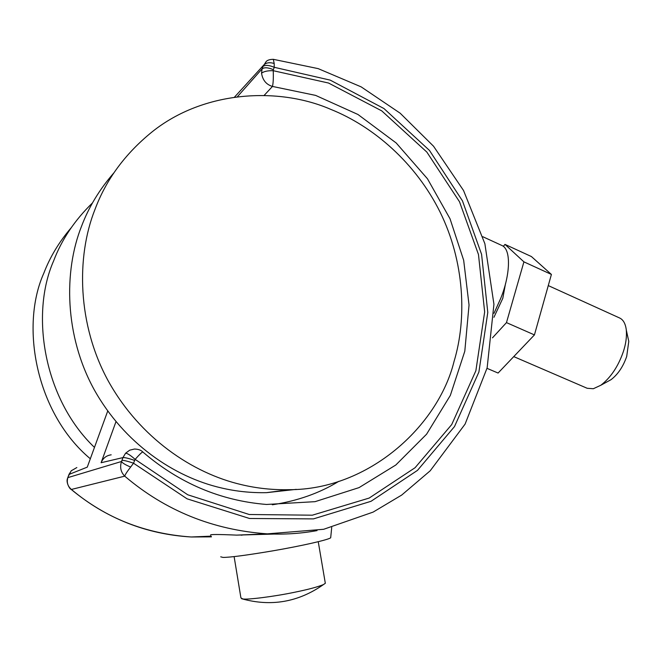<?xml version="1.0" encoding="UTF-8"?>
<svg xmlns="http://www.w3.org/2000/svg" width="662" height="662" viewBox="0 0 662 662"><rect width="100%" height="100%" fill="white"/><g stroke="black" fill="none" stroke-linecap="round" stroke-linejoin="round"><path stroke-width="0.99" d="M296.262 489.359L266.637 492.652C251.014 492.967 235.887 491.386 221.257 487.911C174.313 477.12 124.208 443.474 94.169 389.628C64.611 335.924 63.535 271.379 81.583 226.147C88.807 207.032 99.623 189.216 114.038 172.691M241.514 484.667C192.468 473.297 139.947 437.872 108.386 381.204C77.33 324.694 76.113 256.864 94.956 209.506C106.168 179.468 125.275 153.543 152.277 131.73C203.805 90.512 278.652 86.681 330.876 109.412C373.161 126.326 415.711 162.811 440.147 212.212C464.426 261.556 467.132 318.207 454.033 361.51C438.244 425.683 368.908 489.921 288.88 489.69C272.587 490.004 256.798 488.333 241.514 484.667M92.498 202.911C74.641 220.28 61.665 239.644 53.581 261.01C30.229 313.953 43.568 398.805 94.467 447.404M71.074 227.902C59.05 242.019 49.981 257.088 43.858 273.108C19.744 326.697 36.418 413.742 90.322 458.774M493.926 317.297L502.797 298.322L505.528 283.576M513.753 356.611L587.177 388.28L593.334 388.726L600.856 385.234C610.712 377.63 618.192 366.475 623.298 351.787C625.847 344.166 626.856 336.95 626.318 330.131C625.549 323.768 623.306 319.713 619.607 317.983L548.268 285.587M607.575 381.56L611.076 379.649C617.969 374.336 623.182 366.607 626.699 356.446L628.776 341.393L627.932 337.537M492.495 337.819L506.471 322.617L534.433 334.906L498.089 373.045L487.017 368.345M534.433 334.906L551.405 274.44L531.396 256.542L504.998 244.41L503.31 246.363M551.405 274.44L523.915 261.862L504.998 244.41M506.471 322.617L523.915 261.862M220.719 556.816L223.003 557.421C230.285 557.404 247 555.203 273.133 550.792C300.581 546.076 328.087 539.944 330.686 537.784L330.735 537.279M273.836 534.077L236.591 535.119C218.195 534.308 209.548 534.317 210.648 535.119M241.142 535.202L244.303 534.805M234.116 556.601L240.918 597.902L242.805 598.936C247.199 599.946 275.053 596.412 295.012 592.176C308.442 589.428 317.942 586.88 323.519 584.538L325.323 583.296L325.241 582.783M494.001 313.325L500.753 298.297C510.121 275.359 511.552 249.193 501.763 245.428L482.838 236.731M76.85 467.546L71.206 470.806L68.078 476.781M68.931 474.464L71.471 470.525M67.706 477.856L68.153 476.748L67.855 477.625L121.502 461.497L121.932 460.413C123.835 460.247 127.7 461.182 133.517 463.218L187.065 498.817L249.557 518.495L313.465 518.892L371.026 501.299L417.474 470.384L454.496 426.576L478.899 372.036L487.786 312.464L481.58 254.324L462.457 200.851L429.489 150.448L383.968 108.56L330.222 80.127L274.225 67.292L274.192 63.494C269.285 62.013 265.627 62.724 263.228 65.621L234.522 97.107M142.868 452.022L142.81 451.972C179.27 483.235 220.504 500.729 266.496 504.461L315.062 501.664L359.052 487.613L395.818 464.997L426.593 434.189L450.334 395.421L464.798 351.224L469.044 305.025L463.673 260.282L450.036 218.791L427.478 178.798L396.215 143L357.968 114.485L315.617 95.394L272.471 86.432C266.314 84.62 262.665 80.218 261.54 73.217L262.102 68.848C264.386 67.201 268.143 67.483 273.381 69.675L274.225 67.292C268.995 65.091 265.239 64.818 262.955 66.473L266.265 61.409M266.273 61.401L266.273 61.401C267.68 60.052 270.03 59.365 273.315 59.323L274.192 63.494M134.543 449.035C138.341 449.167 141.097 450.143 142.81 451.972C142.007 452.047 139.45 454.513 135.131 459.37L133.517 463.218L130.646 467.058C127.038 471.7 125.068 474.737 124.729 476.152L71.397 489.45C105.217 517.941 145.16 533.779 191.235 536.981L211.451 536.857M317.024 530.61C300.896 533.564 284.329 534.648 267.316 533.853C212.899 529.989 165.368 510.75 124.729 476.152C120.782 472.114 119.706 467.231 121.502 461.497C122.437 463.052 125.482 464.906 130.646 467.058M67.855 477.625C66.498 482.3 67.681 486.239 71.397 489.45L70.834 489.119C70.395 489.739 65.612 482.664 67.524 478.436L67.855 477.625M264.138 95.402L272.471 86.432C273.24 83.197 273.497 77.951 273.24 70.702C267.779 70.553 263.873 71.397 261.54 73.217M134.502 449.035L129.702 450.177L125.59 453.213C127.402 453.271 130.58 455.324 135.131 459.37L187.718 494.771L249.26 514.506L312.315 515.193L369.181 498.064L415.082 467.711L451.716 424.565L475.87 370.753L484.658 311.934L478.477 254.531L459.511 201.769L426.833 152.07L381.742 110.868L328.559 83.04L273.24 70.702L273.381 69.675M134.518 460.396C128.701 458.352 124.845 457.425 122.933 457.608L125.59 453.213M121.932 460.413L122.933 457.608L101.104 462.73C102.982 458.154 106.342 455.514 111.191 454.819M107.707 411.077L87.276 467.132L69.005 474.431L68.153 476.748M101.104 462.73L115.949 421.735M272.314 504.775C297.337 500.993 319.531 493.165 338.886 481.291M237.385 96.726L262.102 68.848L262.955 66.473M266.637 492.652L288.88 489.69M626.318 330.131L628.776 341.393M600.856 385.234L611.076 379.649M330.686 537.784L331.72 527.399M318.248 541.698L325.323 583.296M241.613 598.721C271.015 606.922 298.322 602.197 323.519 584.538M236.591 535.119L267.316 533.853L323.677 529.286L373.103 512.107L401.702 495.06L430.217 470.781L465.096 424.094L487.141 367.849L493.935 304.272L484.882 243.732L463.541 190.507L433.544 146.236L400.179 113.219L361.154 86.871L318.19 68.633L273.381 59.332M70.991 489.251C106.127 518.387 146.203 534.3 191.227 536.981L211.128 536.162"/></g></svg>
